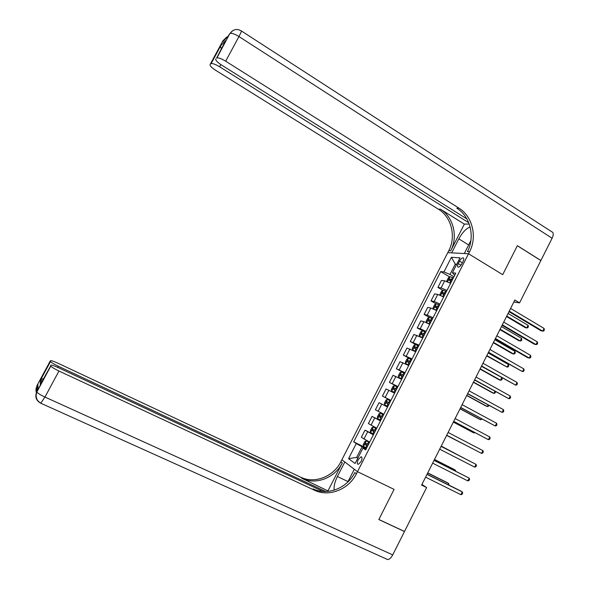 <?xml version="1.0" encoding="UTF-8"?>
<svg xmlns="http://www.w3.org/2000/svg" width="589" height="589" viewBox="0 0 589 589"><rect width="100%" height="100%" fill="white"/><g stroke="black" fill="none" stroke-linecap="round" stroke-linejoin="round"><path stroke-width="0.88" d="M361.094 461.585C362.316 458.772 362.323 457.16 361.109 456.74L358.259 459.538C357.037 462.343 357.03 463.955 358.245 464.382L361.094 461.585M513.836 302.01L519.564 302.871L514.838 300.022L421.599 485.086L426.613 487.552L404.51 531.469L378.852 519.491L394.085 489.385L357.486 471.679L468.52 253.771L447.78 252.644L340.862 461.754C333.632 476.604 314.666 484.084 300.758 477.208L58.009 363.236C53.341 361.116 50.794 360.299 50.36 360.785L36.945 385.662L37.939 384.374L37.829 389.211L36.768 391.781L50.706 365.909L40.266 384.588L40.302 380.104L41.311 379.213L43.468 378.639M459.501 261.133L458.257 263.577C457.3 265.654 457.3 266.854 458.249 267.17C459.435 267.067 460.62 265.963 461.813 263.857L463.064 261.398C464.014 259.322 464.014 258.129 463.072 257.82C461.879 257.923 460.686 259.027 459.501 261.133L462.328 262.849M50.706 365.909L50.801 366.122C51.81 367.256 54.534 368.891 58.974 371.018L44.963 397.06L392.723 554.89L404.481 531.528L378.823 519.55L394.085 489.385L357.486 471.679L341.878 459.766L344.808 462.012L337.401 476.508C334.832 481.743 333.749 486.3 334.147 490.166M456.733 264.24L455.26 264.122L449.989 274.459L443.937 271.919L440.719 271.588L353.702 441.838L366.542 448.207M443.937 271.919L451.41 257.29L459.994 257.849L452.381 272.781L454.701 275.277M365.997 449.282L362.957 448.096L365.666 449.93L455.79 273.134L452.381 272.781M362.957 448.096L355.093 463.506L348.555 458.647L356.257 443.561L353.702 441.838M241.468 31.011L551.731 231.757C553.601 232.464 553.726 234.621 552.107 238.228L540.893 260.5L517.363 245.679L502.704 274.665L517.341 245.738L540.864 260.552L519.564 302.871M470.891 240.592L464.294 253.535L468.52 253.771L502.704 274.665L468.52 253.771L469.551 251.753C477.429 236.977 472.518 216.332 458.927 208.138L225.683 61.197C221.574 58.723 218.644 57.634 216.907 57.936L229.806 33.625L228.105 36.201L222.576 41.959L223.533 40.185L222.863 40.891L210.14 64.481L220.463 45.979L225.675 40.597L225.086 41.686M426.613 487.552L421.93 484.43M456.438 264.829L455.26 264.122L451.41 257.29M357.891 458.021L356.647 457.41L357.788 458.227M453.92 276.808L449.989 274.459M366.233 448.818L362.08 446.764L356.647 457.41L348.555 458.647M440.719 271.588L449.694 276.933M450.592 283.331L444.688 280.843L441.463 280.445L437.892 287.439L442.899 290.377M369.649 442.111L361.351 437.325L365.011 430.161L373.551 434.461M376.761 428.166L368.39 423.55L372.042 416.394L380.538 420.745M383.851 414.251L375.407 409.804L379.051 402.662L387.533 407.028M390.927 400.365L382.416 396.08L390.86 400.505M382.416 396.08L386.045 388.961L394.601 393.157M397.995 386.517L389.403 382.394L397.811 386.863M389.403 382.394L393.032 375.289L401.661 379.323M405.041 372.69L396.375 368.743L404.753 373.257M396.375 368.743L399.997 361.653L408.692 365.519M412.072 358.9L403.332 355.115L411.608 359.643M403.332 355.115L406.947 348.04L415.716 351.743M419.081 345.139L410.275 341.517L416.246 344.837M410.275 341.517L413.883 334.464L422.725 337.998M426.083 331.416L420.244 328.743L417.203 327.955L425.626 332.306M417.203 327.955L420.796 320.909L423.866 321.646L429.536 324.186M433.062 317.714L427.209 315.1L424.117 314.423L429.278 317.368M424.117 314.423L427.702 307.392L430.824 308.01L436.692 310.602M440.035 304.049L434.159 301.48L431.008 300.913L436.096 303.858M431.008 300.913L434.594 293.904L437.76 294.412L443.65 296.952M446.985 290.414L441.087 287.896L437.892 287.439M380.45 420.929L372.042 416.394M373.345 434.859L365.011 430.161M356.257 443.561L362.08 446.764M508.97 311.669L541.077 330.797L542.727 331.128L509.227 311.161M544.067 328.434L544.354 329.855L543.816 330.93L542.727 331.128L544.067 328.434L510.597 308.437M447.147 281.623L446.823 280.879L448.472 277.647L450.099 276.69L453.346 277.934M506.518 316.536L525.211 327.617L526.757 327.926L528.061 325.319L508.079 313.444M452.293 279.989L449.576 278.862L448.921 280.158L451.63 281.292M449.959 280.533L450.96 279.679L452.175 280.231M506.754 316.065L526.757 327.926L527.84 327.734L528.362 326.696L528.061 325.319M502.115 325.283L534.363 344.219L535.99 344.587L502.343 324.826M537.337 341.892L537.632 343.291L537.094 344.374L535.99 344.587L537.337 341.892L503.72 322.095M495.239 338.918L527.634 357.663L529.239 358.083L495.445 338.52M530.586 355.388L530.895 356.765L530.358 357.84L529.239 358.083L530.586 355.388L496.821 335.782M488.355 352.59L522.472 371.607L488.531 352.244M523.827 368.905L524.144 370.267L523.606 371.342L522.472 371.607L523.827 368.905L489.915 349.498M443.009 296.598L443.672 296.908M440.314 295.28L439.946 294.36L441.595 291.121L443.208 290.2L446.44 291.481M499.921 329.634L518.695 340.604L520.22 340.957L521.523 338.344L501.46 326.578M445.387 293.543L442.67 292.387L442.015 293.69L444.724 294.846M443.068 294.088L444.054 293.197L445.277 293.756M444.054 293.197L442.678 292.387L444.054 293.197M500.135 329.214L520.22 340.957L521.317 340.751L521.839 339.706L521.523 338.344M434.756 309.586L436.743 310.499M433.467 308.975L433.048 307.878L434.704 304.631L436.302 303.74L439.519 305.058M493.31 342.754L512.165 353.621L513.667 354.018L514.977 351.397L494.826 339.75M438.466 307.127L435.742 305.941L435.102 307.252L437.796 308.43M436.162 307.664L437.126 306.744L438.371 307.311M493.494 342.386L513.667 354.018L514.771 353.79L515.294 352.745L514.977 351.397M426.856 322.824L429.801 324.119M426.591 322.698L426.134 321.417L427.798 318.163L429.381 317.309L432.576 318.671M486.683 355.911L507.1 367.102L508.41 364.481L488.178 352.944M431.523 320.74L428.799 319.525L428.166 320.843L430.853 322.05M429.248 321.285L430.191 320.32L431.442 320.902M486.845 355.587L507.1 367.102L508.219 366.851L508.741 365.806L508.41 364.481M481.449 366.292L515.692 385.162L481.596 365.997M517.046 382.452L517.378 383.792L516.833 384.875L515.692 385.162L517.046 382.452L482.987 363.244M422.446 330.915L420.877 331.732L419.213 334.994L419.662 336.363L422.843 337.769M419.662 336.363L420.612 336.893M421.047 337.114L422.777 337.902M480.042 369.089L499.052 379.743L500.517 380.222L501.776 377.711M424.566 334.383L421.849 333.138L421.223 334.464L423.896 335.693M422.32 334.927L423.233 333.919L424.5 334.523M480.175 368.817L500.517 380.222L501.651 379.949L502.174 378.904L501.88 377.77M470.125 226.956C466.046 228.591 462.277 232.567 458.824 238.876L451.682 252.858L447.78 252.644L448.759 250.723C456.291 236.668 451.52 217.024 438.474 209.242L215.729 70.356C211.539 67.602 209.677 65.651 210.14 64.481M464.353 224.107L450.695 250.818C458.257 236.697 453.471 216.958 440.373 209.139L464.353 224.107L469.227 224.026M225.675 40.597L216.605 58.105M215.817 58.885C215.309 60.122 217.208 62.169 221.53 65.018L466.908 218.946M468.734 222.738L219.616 66.778C215.618 64.385 212.791 63.325 211.142 63.597L210.877 63.759M469.551 251.753L467.43 251.643C475.279 236.947 470.375 216.399 456.843 208.256L458.927 208.138M221.295 48.725L220.463 45.979M328.102 490.652L342.305 462.873C335.045 477.789 315.998 485.321 302.032 478.415L328.824 491.307M347.738 482.111L354.298 469.249L357.486 471.679L356.419 473.77C348.828 489.4 328.986 497.366 314.43 490.21L58.974 371.018M40.302 380.104L50.36 360.785M50.404 361.366L50.485 361.565C51.442 362.633 54.078 364.208 58.385 366.277L57.781 367.403M325.805 491.528L58.385 366.277M392.723 554.89C391.118 557.886 389.425 559.44 387.65 559.55L386.436 559.042M322.971 491.454L58.576 367.764C53.746 365.578 51.11 364.753 50.669 365.283M356.419 473.77L354.836 472.547C347.282 488.097 327.521 496.012 313.039 488.885L314.43 490.21M40.796 383.594L40.266 384.588M474.535 380.023L508.896 398.753L474.653 379.787M510.258 396.029L510.597 397.354L510.052 398.436L508.896 398.753L510.258 396.029L476.045 377.026M418.661 345.979L415.488 344.543L413.942 345.331L412.271 348.6L412.69 349.969L415.863 351.449M412.705 350.006L415.812 351.559M473.387 382.298L492.478 392.841L493.921 393.364L494.944 391.324M417.594 348.055L414.877 346.788L414.258 348.114L416.924 349.373M415.378 348.614L416.268 347.554L417.542 348.165M473.497 382.077L493.921 393.364L495.069 393.069L495.489 391.626M467.6 393.783L502.086 412.366L467.688 393.599M503.448 409.642L503.801 410.945L503.256 412.035L502.086 412.366L503.448 409.642L469.087 390.838M411.674 359.673L408.479 358.222L406.984 358.959L405.313 362.235L405.725 363.678L408.876 365.165M405.725 363.678L408.832 365.246M466.716 395.536L485.888 405.976L487.317 406.535L488.104 404.967M410.614 361.764L407.89 360.461L407.279 361.801L409.937 363.074M408.427 362.331L409.281 361.226L410.57 361.845M466.805 395.366L487.317 406.535L488.472 406.226L488.885 405.394M460.65 407.581L495.261 426.009L460.716 407.448M496.623 423.277L496.983 424.566L496.439 425.656L495.261 426.009L496.623 423.277L462.115 404.68M404.672 373.404L401.536 371.902L400.019 372.616L398.341 375.9L398.738 377.387L401.867 378.904M398.738 377.387L401.838 378.963M460.031 408.803L479.284 419.132L480.69 419.736L481.242 418.639M403.612 375.495L400.888 374.17L400.284 375.51L402.935 376.813M401.47 376.077L402.28 374.921L403.575 375.561M460.09 408.685L480.69 419.736L482.03 419.066M453.685 421.4L488.414 439.689L453.721 421.326M489.783 436.95L490.158 438.216L489.614 439.306L488.414 439.689L489.783 436.95L455.12 418.551M397.656 387.164L394.534 385.626L393.032 386.303L391.354 389.594L391.729 391.118L394.851 392.679M391.729 391.118L394.836 392.708M453.339 422.099L472.672 432.319L474.057 432.967L474.366 432.341M396.588 389.263L393.864 387.908L393.275 389.255L395.918 390.581M394.512 389.866L395.263 388.652L396.574 389.3M453.368 422.033L474.057 432.967L475.006 432.679M446.705 435.256L481.559 453.39L446.712 435.242M482.936 450.644L483.319 451.896L482.766 452.993L481.559 453.39L482.936 450.644L448.119 432.459M384.713 404.886L387.812 406.484L384.713 404.886L384.352 403.318L386.031 400.027L387.481 399.394L384.698 404.849M387.481 399.394L390.625 400.962M446.624 435.418L467.475 446.079M387.584 403.715L388.232 402.405L389.55 403.067L388.659 402.596L386.833 401.676L386.244 403.031L388.88 404.385M446.631 435.404L467.622 446.153M441.095 446.388L476.067 464.375L474.69 467.129L439.689 449.179M441.109 446.366L476.067 464.375L476.457 465.604L475.912 466.702L474.69 467.129M380.487 413.161L383.579 414.781L380.487 413.161L379.021 413.772L377.335 417.078L377.674 418.683L380.759 420.318M461.953 457.086L441.242 446.101M382.511 416.887L379.787 415.473L379.206 416.835L381.834 418.212M381.841 418.197L380.656 417.579L380.678 416.342M462.196 457.211L441.227 446.123M434.056 460.362L469.183 478.135L467.806 480.896L432.65 463.153M434.1 460.274L469.183 478.135L469.588 479.343L469.035 480.447L467.806 480.896M376.533 428.601L373.441 426.973L371.99 427.555L370.297 430.868L370.621 432.51L373.691 434.189M373.441 426.973L376.518 428.637M455.039 470.876L455.393 470.162L454.067 469.389L434.505 459.479M375.443 430.743L372.719 429.307L372.145 430.669L374.766 432.076M374.788 432.031L373.603 431.406L373.588 430.206M455.776 471.252L455.393 470.162L434.461 459.553M427.003 474.359L462.284 491.933L460.9 494.694L425.589 477.164M427.077 474.219L460.885 491.064L462.284 491.933L462.696 493.118L462.144 494.223L460.9 494.694M369.472 442.457L366.38 440.822L364.944 441.367L363.251 444.688L363.546 446.374L366.601 448.082M366.38 440.822L369.443 442.523M448.104 484.695L448.708 483.495L447.397 482.685L427.747 472.879M368.361 444.636L365.644 443.164L365.077 444.54L367.683 445.969M367.72 445.902L366.535 445.269L366.498 444.091M448.906 485.093L448.708 483.495L427.688 473.011M441.087 287.896L444.688 280.843M434.159 301.48L437.76 294.412M427.209 315.1L430.824 308.01M420.244 328.743L423.866 321.646M413.264 342.415L416.894 335.303M406.27 356.124L409.907 348.997M399.254 369.863L402.905 362.714M392.23 383.63L395.882 376.467M385.184 397.428L388.85 390.249M378.131 411.262L381.797 404.061M371.055 425.125L374.737 417.91M363.965 439.011L367.654 431.789M460.966 265.212L458.257 263.577M450.062 276.712L447.485 281.763M450.725 280.865L449.716 282.845M452.433 277.507L451.388 279.569M450.968 279.687L449.584 278.862L450.96 279.679M443.171 290.222L440.543 295.383M443.811 294.419L442.766 296.466M445.527 291.054L444.474 293.116M436.265 303.762L433.578 309.026M436.891 307.995L435.838 310.064M438.606 304.623L437.553 306.692M437.163 306.751L435.764 305.949L437.126 306.744M429.344 317.331L426.605 322.706M429.948 321.609L428.895 323.678M431.671 318.229L430.618 320.298M430.235 320.335L428.836 319.532M422.401 330.937L419.655 336.326M422.99 335.251L421.938 337.328M424.721 331.865L423.66 333.941M423.3 333.948L421.886 333.153M450.695 250.818L448.759 250.723M440.373 209.139L438.474 209.242M552.107 238.228L238.943 36.555L225.683 61.197M220.816 64.562L219.616 66.778M238.943 36.555C241.056 32.55 241.829 30.657 241.247 30.864C236.771 28.412 233.06 29.266 230.115 33.418C231.911 33.006 234.856 34.052 238.943 36.555M233.023 30.451L229.806 33.625L216.907 57.936M226.64 37.122L223.533 40.185L224.571 39.883M468.675 244.943L458.824 238.876M342.305 462.873L340.862 461.754M302.032 478.415L300.758 477.208M37.873 387.371L36.93 386.251C35.804 388.445 35.657 390.669 36.496 392.922M44.963 397.06C40.494 394.961 37.784 393.283 36.835 392.031L36.768 391.781C34.722 396.721 36.054 400.549 40.751 403.251L44.963 397.06M348.018 481.574L337.401 476.508M415.451 344.565L412.69 349.969M416.018 348.924L414.958 351.007M417.748 345.529L416.688 347.606M416.342 347.584L414.928 346.803M408.479 358.222L405.718 363.641M409.031 362.625L407.971 364.709M410.769 359.224L409.708 361.307M409.37 361.256L407.949 360.483M401.499 371.917L398.731 377.35M402.029 376.356L400.969 378.447M403.767 372.947L402.707 375.038M402.383 374.957L400.954 374.192M394.497 385.64L391.722 391.081M395.013 390.124L393.945 392.215M396.758 386.708L395.69 388.799M395.381 388.696L393.945 387.93M387.982 403.921L386.907 406.02M389.727 400.498L388.659 402.596M388.365 402.456L386.921 401.705M380.45 413.176L377.659 418.639M380.928 417.748L379.861 419.847M382.681 414.31L381.606 416.416M380.656 417.579L379.206 416.835M373.404 426.988L370.606 432.473M373.868 431.604L372.793 433.71M375.62 428.166L374.545 430.272M373.603 431.406L372.145 430.669M366.343 440.837L363.538 446.329M366.785 445.49L365.703 447.603M368.537 442.044L367.462 444.158M366.535 445.269L365.077 444.54M361.712 457.035L361.109 456.74M463.595 258.137L463.072 257.82M430.191 320.32L428.799 319.525M423.233 333.919L421.849 333.138M220.382 46.472L211.142 63.597M227.7 36.621L223.813 40L222.988 41.532M50.485 361.565L40.751 379.611M37.932 384.735L36.997 386.48L36.658 392.458M50.801 366.122L36.835 392.031C35.193 396.905 36.584 400.667 41.016 403.325L387.65 559.55M41.311 379.213L41.311 382.644M416.268 347.554L414.877 346.788M409.281 361.226L407.89 360.461M402.28 374.921L400.888 374.17M395.263 388.644L393.864 387.908M388.232 402.405L386.833 401.676M380.973 416.084L379.787 415.473M373.131 429.514L372.719 429.3"/></g></svg>
